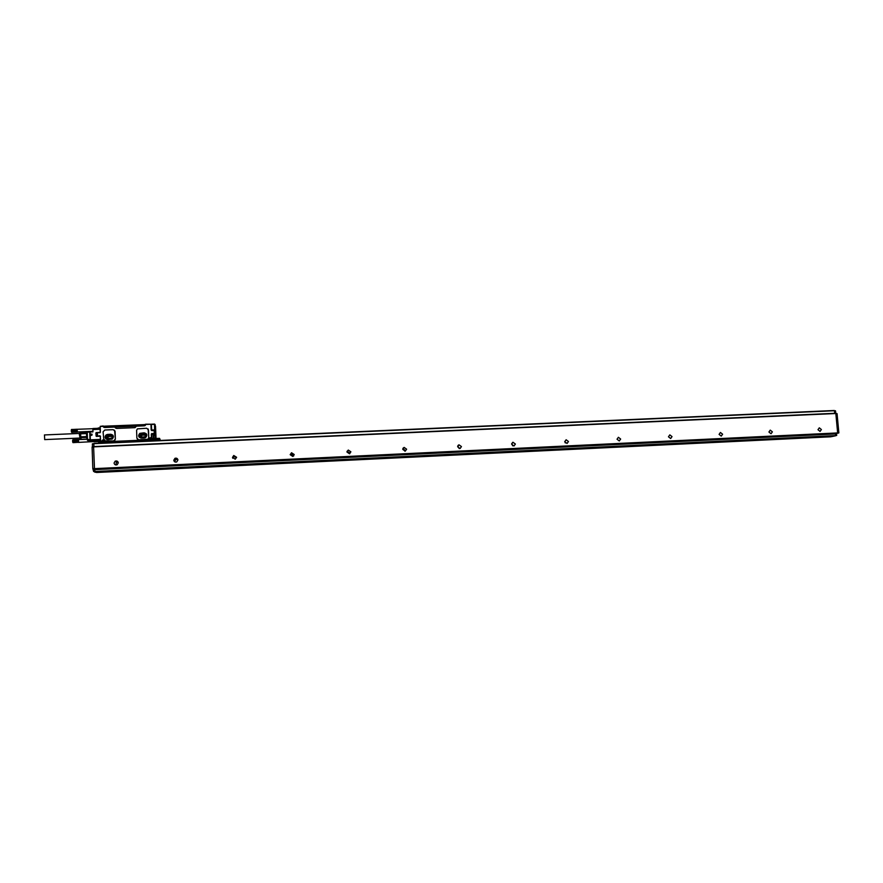 <?xml version="1.0" encoding="UTF-8"?>
<svg xmlns="http://www.w3.org/2000/svg" width="883" height="883" viewBox="0 0 883 883"><rect width="100%" height="100%" fill="white"/><g stroke="black" fill="none" stroke-linecap="round" stroke-linejoin="round"><path stroke-width="1.32" d="M96.258 472.361L831.687 436.621L96.236 472.306M94.934 472.25L95.982 472.206L93.62 471.489L92.814 468.564L92.108 447.251L93.576 446.93L92.13 446.986M835.682 435.694L836.742 435.209L836.322 433.774M95.077 471.677L835.627 435.772L832.007 436.555L96.159 472.306L95.077 471.677L94.525 469.05M93.841 443.994L92.373 444.061L92.45 446.975M92.373 444.061L93.83 443.73L92.395 443.796M94.338 468.961L837.68 433.211L94.492 469.05L93.598 446.599L92.45 446.655M93.83 443.674L834.435 410.738L834.678 413.31L93.929 446.588L93.852 443.409L834.303 410.507L93.852 443.409M835.76 413.288L835.55 410.97L834.446 410.794L835.417 410.75M837.04 433.398L838.85 432.736L837.073 413.752L835.969 413.564L836.941 413.52M837.68 433.211L835.815 413.288L93.598 446.61M835.627 435.772L835.539 433.95L837.062 433.321M94.989 469.635L835.539 433.95M94.569 469.381L836.952 433.63M817.978 429.701L819.303 427.825L821.389 429.535L820.064 431.412L817.978 429.701M768.927 432.019L770.252 430.131L772.382 431.853L771.036 433.752L768.927 432.019M719.093 434.381L720.44 432.482L722.603 434.215L721.245 436.114L719.093 434.381M668.464 436.787L669.822 434.866L672.029 436.61L670.661 438.531L668.464 436.787M617.029 439.215L618.398 437.295L620.65 439.05L619.27 440.97L617.029 439.215M564.756 441.699L566.135 439.756L568.442 441.522L567.052 443.454L564.756 441.699M511.632 444.215L513.023 442.273L515.385 444.039L513.983 445.981L511.632 444.215M457.637 446.776L459.017 444.822L461.445 446.588L460.054 448.542L457.637 446.776M402.747 449.37L404.127 447.416L406.621 449.193L405.231 451.147L402.747 449.37M346.942 452.019L348.299 450.054L350.882 451.831L349.513 453.796L346.942 452.019M290.198 454.701L291.522 452.747L294.205 454.513L292.858 456.478L290.198 454.701M232.483 457.438L233.752 455.496L236.556 457.251L235.264 459.193L232.483 457.438M173.785 460.22L174.977 458.31C176.589 457.869 177.571 458.432 177.924 460.021L176.721 461.941C175.11 462.372 174.128 461.798 173.785 460.22M114.073 463.045L115.143 461.202C116.843 460.617 117.892 461.169 118.289 462.847L117.196 464.712C115.496 465.275 114.459 464.712 114.073 463.045M565.308 442.924L564.756 441.5M512.692 445.827L511.687 443.619M459.204 448.575L457.758 445.97M404.889 451.213L405.043 450.341L402.891 448.52M349.756 453.696L349.856 452.957L347.03 451.312M293.752 455.86L291.103 453.884L290.198 454.535M236.534 457.637L233.929 456.61L232.682 458.222M177.858 459.579L175.772 459.403L174.679 461.787M118.079 462.041L116.567 462.273L115.739 464.944M141.755 434.524L141.092 434.723C140.11 435.893 140.364 436.688 141.843 437.107L144.867 436.809C145.861 435.65 145.618 434.855 144.128 434.425L141.755 434.524L142.207 435.065L141.048 436.886M140.011 433.454L139.139 435.794L140.121 433.343L145.441 433.398M145.287 433.376L140.265 433.73M139.139 435.794L140.309 437.858M138.885 435.507L140.441 437.88L145.375 437.626L146.6 435.176L145.055 433.089M146.346 433.807L144.128 432.825L139.845 433.365L139.216 437.228M144.315 437.979L145.585 437.604C147.604 435.275 147.119 433.685 144.128 432.825L139.823 433.354C137.869 435.694 138.366 437.273 141.346 438.111L144.315 437.979M137.318 439.27L138.73 439.844L136.876 438.189L136.589 430.385L137.406 428.873L146.633 428.244L148.476 429.878L148.763 437.67L147.891 439.226L138.719 439.833L147.891 439.237L148.774 437.681L148.134 428.939M103.741 426.445L100.209 426.368L103.234 425.981L103.73 427.317L104.271 426.18L145.309 424.58M100.154 432.273L100.154 428.222L92.947 428.531L92.914 431.864L90.088 431.986L90.353 439.833L100.375 439.392M102.571 443.023L102.825 440.087L104.768 441.025M102.494 442.637L160.044 440.474L159.889 439.403L151.887 439.557M96.379 436.29L100.187 436.125L97.24 435.871L97.152 432.979M91.832 434.061L91.931 435.264L91.159 435.341L91.048 434.138L91.832 434.061M100.419 440.672L90.541 441.103L94.349 441.721M151.17 430.065L151.28 424.204L151.788 430.352L151.17 430.065L150.949 424.237L154.536 424.072L155.441 426.357M151.843 438.763L150.077 437.968L149.525 439.866L104.746 441.842L104.713 440.981M104.337 440.187L105.033 440.871L104.481 439.767M160 440.087L159.889 439.403M91.17 434.69L91.214 435.363L92.13 434.326M90.53 441.092L90.353 439.833L90.154 441.07L90.971 441.61M155.618 437.295L155.761 438.365L155.618 437.295M89.801 431.743L87.218 432.206L87.45 439.226L87.627 440.429L90.154 441.07M115.375 428.023L114.967 427.085L116.501 428.443L135.011 427.659L136.446 426.158L104.558 427.504M136.446 426.158L144.47 425.827L145.618 424.204L150.949 424.237L145.309 424.469M105.629 441.301L113.631 440.959L105.011 440.86M100.452 441.677L100.276 436.323L100.761 441.964L102.13 441.61L101.777 441.014L103.797 439.425L103.079 431.82L104.823 430.021L113.234 429.668L115.088 431.312L115.364 439.138L113.62 440.948L114.558 440.661L115.375 439.149L114.58 430.176M104.47 427.306L144.481 425.628M151.788 430.352L154.161 430.253L151.589 430.297M149.26 439.877L149.967 437.813L151.766 437.56L151.633 434.094L151.832 439.414M107.682 434.392L106.214 434.889C104.382 437.24 104.934 438.807 107.858 439.579L112.273 438.994C114.172 436.644 113.642 435.065 110.684 434.27L107.704 434.414L112.671 434.988M144.492 425.727L104.558 427.427M87.406 440.109L87.428 438.785M86.711 437.438L87.086 439.127L81.236 439.381L80.828 437.615L86.711 437.438L86.512 433.564L80.651 433.818L81.004 431.897L86.655 431.655M81.236 439.381L87.086 439.127M155.231 426.886L155.154 425.032M155.651 437.891L155.607 436.765M86.689 437.361L86.589 435.97M86.611 436.577L80.75 436.831L80.651 433.818M80.828 437.615L80.75 436.831M80.519 432.515L80.088 437.03L80.872 438.917M155.121 438.056L155.033 435.562L153.587 435.628L153.532 436.522L153.145 434.778L155.055 435.142L155.253 433.719L151.909 434.083M153.532 436.522L153.708 438.222L155.154 438.156M155.287 437.637L155.309 438.487L153.83 438.575L153.554 437.063M87.45 439.226L89.978 439.855L89.713 432.008L86.711 432.273L86.512 433.564M86.545 432.869L80.684 433.123M108.962 436.511L111.346 436.412L110.761 435.871L107.638 436.224L108.245 436.754L108.962 436.511L108.366 435.981M107.638 436.224C106.722 437.394 106.986 438.178 108.454 438.564L111.556 438.233C112.494 437.052 112.229 436.268 110.761 435.871M150.574 439.546L151.302 438.994L150.54 438.685M103.642 440.849L103.609 441.621L102.803 441.136M104.117 440.882L103.366 440.772M71.324 430.087L77.229 429.844L71.324 430.087M71.457 430.054L71.567 431.986L77.34 431.677L71.611 432.162L77.196 431.842M71.611 432.162L71.457 429.933M71.391 429.69L77.285 429.447L71.512 429.579M71.313 430.319L77.218 430.065L77.152 429.248L71.534 429.524M71.556 431.875L77.174 431.754M71.534 431.765L77.152 431.644M71.512 431.632L77.13 431.522M71.501 431.5L77.119 431.401M71.368 431.511L77.274 431.257L71.479 431.357M71.357 431.379L77.097 431.257M71.468 431.213L77.086 431.114M71.346 431.257L77.251 431.003L71.457 431.059M71.335 431.114L77.075 430.97M71.457 430.904L77.064 430.816M71.324 430.981L77.229 430.727L71.446 430.749M71.324 430.849L77.053 430.672M71.446 430.606L77.053 430.518M71.313 430.705L77.218 430.462L71.446 430.462M71.313 430.573L77.042 430.363M71.446 430.319L77.042 430.22M71.313 430.44L77.218 430.198L71.446 430.176M71.468 429.822L77.064 429.701M71.479 429.734L77.075 429.591M71.501 429.646L77.086 429.491M71.567 429.469L77.318 429.381L71.589 429.458M71.501 432.14L77.218 431.93M71.633 432.24L77.24 431.997L77.274 431.257M77.285 432.096L71.655 432.295M71.711 432.361L77.406 431.986M77.527 431.886L71.722 432.361M77.461 431.975L92.892 431.312M72.638 440.396L78.51 440.131L72.638 440.396M72.77 440.352L72.881 442.284L78.62 441.964L72.925 442.46L78.477 442.129M72.881 439.767L78.455 439.524L72.77 440.242M72.715 439.988L72.969 442.582L78.686 442.162L72.925 442.46M72.87 442.173L78.455 442.03M72.847 442.052L78.432 441.93M72.825 441.93L78.421 441.809M72.814 441.798L78.399 441.688M72.682 441.809L78.554 441.544L72.803 441.655M72.671 441.677L78.388 441.555M72.781 441.511L78.377 441.412M72.66 441.555L78.532 441.29L72.781 441.357M72.649 441.412L78.355 441.268M72.77 441.213L78.355 441.114M72.638 441.279L78.521 441.025L72.759 441.059M72.638 441.147L78.344 440.959M72.759 440.904L78.333 440.816M72.627 441.014L78.51 440.749L72.759 440.76M72.627 440.871L78.333 440.661M72.759 440.617L78.333 440.518M72.627 440.749L78.499 440.485L72.759 440.485M72.627 440.617L78.333 440.374M72.781 440.131L78.344 439.988M72.803 440.032L78.355 439.889M72.814 439.955L78.366 439.789M72.825 439.877L78.388 439.712M72.847 439.822L78.399 439.635M72.87 439.789L78.675 439.69M78.554 441.544L78.521 442.273M72.836 442.46L78.543 442.328M78.719 442.24L72.991 442.615M78.708 442.251L73.035 442.648M94.117 441.566L78.609 442.394M44.691 439.591L44.47 434.944M155.231 436.919L155.132 436.246L155.143 436.93M78.51 440.363L78.432 439.546L87.439 439.259M92.858 428.708L77.207 429.293M80.187 438.531L79.315 434.204L79.934 432.913M107.847 438.454L108.245 436.754M111.346 436.412L111.986 436.533M106.578 434.844L105.717 437.251L106.666 434.734L111.964 434.767M111.909 434.756L106.898 435.12M105.717 437.251L106.953 439.414M80.055 432.847L80.342 438.608M105.397 436.964L106.843 439.381M111.6 434.48L113.179 436.632L111.92 439.149L106.722 439.281M107.704 434.414L106.236 434.9C104.823 436.18 104.735 437.538 105.971 438.95M86.7 437.195L86.556 432.813M86.534 434.171L86.567 433.056M151.644 434.348L154.911 434.215L153.145 434.778L153.311 438.553L152.163 438.652L153.598 438.255L153.587 435.385M100.265 431.379L100.209 432.262M145.408 435.198L142.207 435.065M100.342 430.374L100.287 429.05M100.331 430.187L100.309 429.337M95.055 471.423L93.62 471.489M835.682 435.54L836.643 435.496M95.044 471.103L93.565 471.18M835.55 410.97L834.468 411.025M836.742 435.209L835.66 435.264M835.693 435.595L95.055 471.489M94.547 469.193L93.466 469.248M94.304 468.807L92.858 468.884M94.757 469.502L93.521 469.557M94.282 468.498L92.814 468.564M93.587 447.184L92.108 447.251M837.779 432.924L94.293 468.641M93.576 446.864L835.969 413.52M837.073 413.752L835.991 413.796M838.85 432.736L837.768 432.791M838.751 433.023L837.768 433.067M100.85 442.902L98.984 443.056M102.34 442.14L100.761 441.964L102.34 442.03M100.839 442.582L98.885 442.99L98.896 441.533M101.059 442.195L100.861 443.1M101.777 441.014L101.953 441.997M102.307 441.136L102.329 441.71M160.011 439.304L159.514 438.332L151.821 438.95M159.591 439.414L159.503 438.332L151.964 438.696M100.055 429.248L92.836 429.557M96.379 436.39L95.971 433.012L96.379 436.39L100.254 436.224M96.07 435.981L96.247 432.582L100.11 432.416M100.441 441.456L94.315 441.732L100.441 441.467M99.823 432.847L100.397 432.24L97.417 432.946L97.505 435.827L100.541 436.279M100.552 441.886L98.819 441.964L98.576 442.714M101.126 443.089L102.362 442.46M149.492 439.05L149.967 437.813L149.271 439.866L105.099 441.765L102.693 439.944L102.218 441.125L102.792 440.032L104.371 440.054M159.9 439.69L102.351 442.24M160.386 440.451L159.503 438.332M100.452 441.632L98.841 441.699M99.911 435.727L97.549 436.147M89.713 432.008L92.903 431.61L89.713 432.008M99.834 432.582L97.439 432.692L100.011 432.527M99.967 432.56L96.269 432.714L96.247 436.047M97.362 432.703L96.247 432.582M155.11 424.557L154.536 424.072L155.044 433.972M151.28 424.458L154.536 424.326L154.58 433.387L151.633 434.094L154.922 433.95L155.187 435.882M155.32 438.509L155.342 434.844M156.059 438.476L155.507 426.125M105.165 441.831L149.106 439.877M97.605 436.191L99.989 436.136M96.435 436.213L97.494 436.169M96.015 433.045L96.214 436.246L95.839 433.012M88.212 440.871L90.839 441.577M97.185 432.836L96.324 432.869M100.254 427.935L98.355 428.299M152.185 439.745L159.547 439.359L159.503 438.586L152.108 439.37L159.746 439.414M151.346 438.001L150.033 437.902L149.514 439.624M98.09 428.056L100.254 427.681L98.101 428.31M105.033 440.871L104.779 441.489M151.777 430.617L154.15 430.507L154.26 433.365L151.92 433.785L154.602 433.421L154.459 430.551M151.766 437.56L151.313 434.072L151.887 433.476M151.953 433.829L154.602 433.421M149.006 438.939L151.446 437.538L151.313 434.072M104.304 427.295L104.271 426.18M144.669 425.584L144.624 424.48M151.49 430.032L155.055 429.9L155.077 424.679M153.852 435.617L153.653 435.065L155.231 434.712L155.276 437.03M103.068 440.363L103.852 441.621L103.068 440.363M150.253 438.288L151.026 439.535L150.253 438.288M103.929 441.732L103.973 441.699C104.591 440.65 104.271 440.175 103.024 440.275L102.969 440.308C102.362 441.368 102.682 441.842 103.929 441.732M151.357 438.409L151.092 439.646C151.766 438.608 151.468 438.123 150.209 438.2L150.209 438.2C149.536 439.237 149.834 439.723 151.092 439.646L151.103 439.646C151.766 438.597 151.468 438.123 150.209 438.2M86.777 436.334L86.689 433.785M155.132 430.551L154.933 433.95L151.688 433.995M102.969 440.308L103.024 440.275C104.271 440.175 104.58 440.65 103.973 441.699L104.073 440.363M151.677 430.341L154.779 430.209L151.699 430.352M154.161 430.253L154.326 433.73M145.309 425.496L145.265 424.524L145.287 425.518M159.933 439.999L102.395 442.56M100.209 426.368L100.397 432.24M830.947 436.787L96.479 472.493M832.007 436.555L96.159 472.306M835.837 413.288L93.598 446.599M512.416 442.549L513.023 442.273M458.222 445.275L459.017 444.822M403.045 448.222L404.127 447.416M347.306 451.202L348.299 450.054M291.103 453.884L291.522 452.747M233.929 456.61L233.752 455.496M175.772 459.403L174.977 458.31M116.567 462.273L115.143 461.202M96.39 436.29L100.176 436.125M90.11 431.721L87.329 431.942M151.468 430.076L151.247 424.248L154.536 424.072M87.384 439.591L87.439 438.961M155.242 433.719L155.055 429.9M79.613 438.067L44.658 439.602M79.404 433.443L44.426 434.944M86.556 433.134L87.251 433.1M86.777 437.758L87.395 437.736M155.563 437.041L155.618 438.498M94.028 441.5L91.225 441.621M100.143 428.222L92.925 428.52"/></g></svg>
